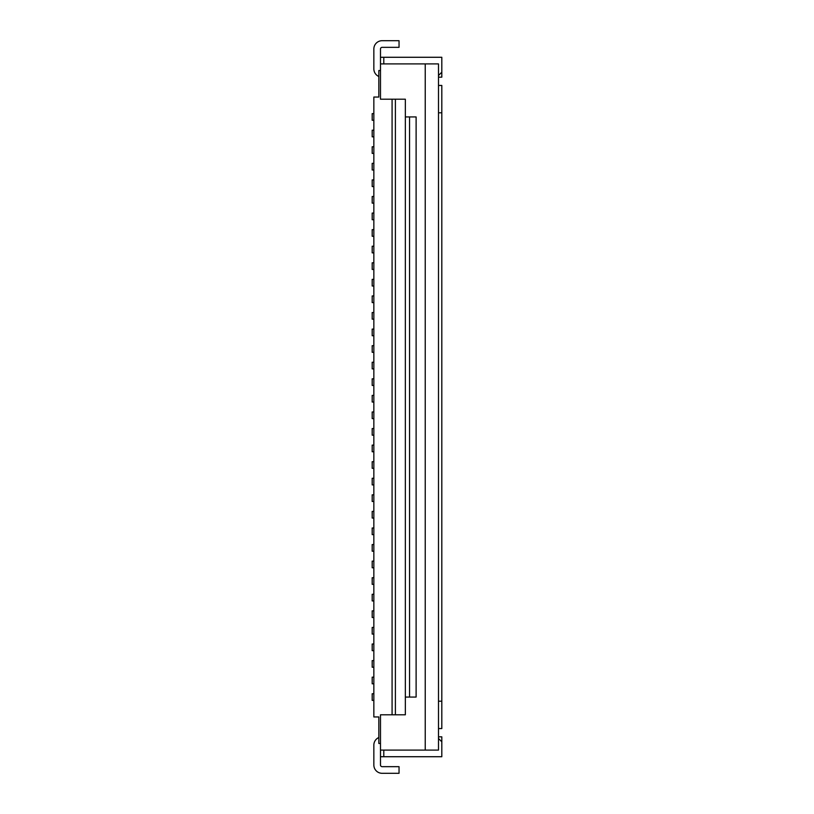 <?xml version="1.0" encoding="UTF-8"?>
<svg xmlns="http://www.w3.org/2000/svg" width="814" height="814" viewBox="0 0 814 814"><rect width="100%" height="100%" fill="white"/><g stroke="black" fill="none" stroke-linecap="round" stroke-linejoin="round"><path stroke-width="1.22" d="M438.492 738.491L441.809 741.808L441.809 756.725L383.791 756.725L383.791 750.091M441.809 741.808L441.809 736.833L438.492 736.833M380.484 756.725L383.791 756.725M373.85 120.258L372.191 120.258L372.191 113.624L373.85 113.624M405.341 711.06L405.341 714.794L392.083 714.794L392.083 99.206L405.341 99.206L405.341 100.366M395.401 99.206L395.401 714.794M425.234 63.909L380.484 63.909L380.484 99.206L405.341 99.206L405.341 714.794L380.484 714.794L380.484 750.091L425.234 750.091L425.234 63.909L438.492 63.909L438.492 750.091L425.234 750.091M438.492 112.8L441.809 112.8L441.809 728.55L438.492 728.55M378.825 737.525A8.282 8.282 0 0 0 373.85 745.125L373.85 765.018A8.282 8.282 0 0 0 382.142 773.3L399.043 773.3L399.043 766.666L382.142 766.666A1.659 1.659 0 0 1 380.484 765.018L380.484 750.091M380.484 743.467L378.825 743.467L378.825 716.951L373.85 716.951L373.85 97.049L378.825 97.049L378.825 70.533L380.484 70.533M373.85 693.742L372.191 693.742L372.191 700.376L373.85 700.376M372.191 693.742L372.191 700.376M405.341 697.059L416.117 697.059L416.117 116.941L405.341 116.941M441.809 701.2L438.492 701.2M373.85 650.651L372.191 650.651L372.191 644.016L373.85 644.016M373.85 600.925L372.191 600.925L372.191 594.291L373.85 594.291M373.85 501.475L372.191 501.475L372.191 494.841L373.85 494.841M373.85 468.325L372.191 468.325L372.191 461.701L373.85 461.701M373.85 451.75L372.191 451.75L372.191 445.126L373.85 445.126M373.85 385.449L372.191 385.449L372.191 378.825L373.85 378.825M373.85 352.299L372.191 352.299L372.191 345.675L373.85 345.675M373.85 286.009L372.191 286.009L372.191 279.375L373.85 279.375M373.85 269.434L372.191 269.434L372.191 262.8L373.85 262.8M373.85 219.709L372.191 219.709L372.191 213.075L373.85 213.075M373.85 683.801L372.191 683.801L372.191 677.167L373.85 677.167M438.492 75.509L441.809 72.192L441.809 57.275L380.484 57.275M383.791 63.909L383.791 57.275M378.825 76.475A8.282 8.282 0 0 1 373.85 68.875L373.85 48.982A8.282 8.282 0 0 1 382.142 40.7L399.043 40.7L399.043 47.334L382.142 47.334A1.659 1.659 0 0 0 380.484 48.982L380.484 63.909M441.809 112.8L441.809 85.45L438.492 85.45M438.492 77.167L441.809 77.167L441.809 72.192M373.85 660.592L372.191 660.592L372.191 667.226L373.85 667.226M373.85 627.441L372.191 627.441L372.191 634.075L373.85 634.075M373.85 610.866L372.191 610.866L372.191 617.5L373.85 617.5M373.85 577.716L372.191 577.716L372.191 584.35L373.85 584.35M373.85 561.141L372.191 561.141L372.191 567.775L373.85 567.775M373.85 544.566L372.191 544.566L372.191 551.2L373.85 551.2M373.85 527.991L372.191 527.991L372.191 534.625L373.85 534.625M373.85 511.416L372.191 511.416L372.191 518.05L373.85 518.05M373.85 478.276L372.191 478.276L372.191 484.9L373.85 484.9M373.85 428.551L372.191 428.551L372.191 435.175L373.85 435.175M373.85 411.976L372.191 411.976L372.191 418.599L373.85 418.599M373.85 395.401L372.191 395.401L372.191 402.024L373.85 402.024M373.85 362.25L372.191 362.25L372.191 368.874L373.85 368.874M373.85 329.1L372.191 329.1L372.191 335.724L373.85 335.724M373.85 312.525L372.191 312.525L372.191 319.159L373.85 319.159M373.85 295.95L372.191 295.95L372.191 302.584L373.85 302.584M373.85 246.225L372.191 246.225L372.191 252.859L373.85 252.859M373.85 229.65L372.191 229.65L372.191 236.284L373.85 236.284M373.85 196.5L372.191 196.5L372.191 203.134L373.85 203.134M373.85 179.925L372.191 179.925L372.191 186.559L373.85 186.559M373.85 163.349L372.191 163.349L372.191 169.984L373.85 169.984M373.85 146.774L372.191 146.774L372.191 153.408L373.85 153.408M373.85 130.199L372.191 130.199L372.191 136.833L373.85 136.833M409.544 697.059L409.544 116.941"/></g></svg>
